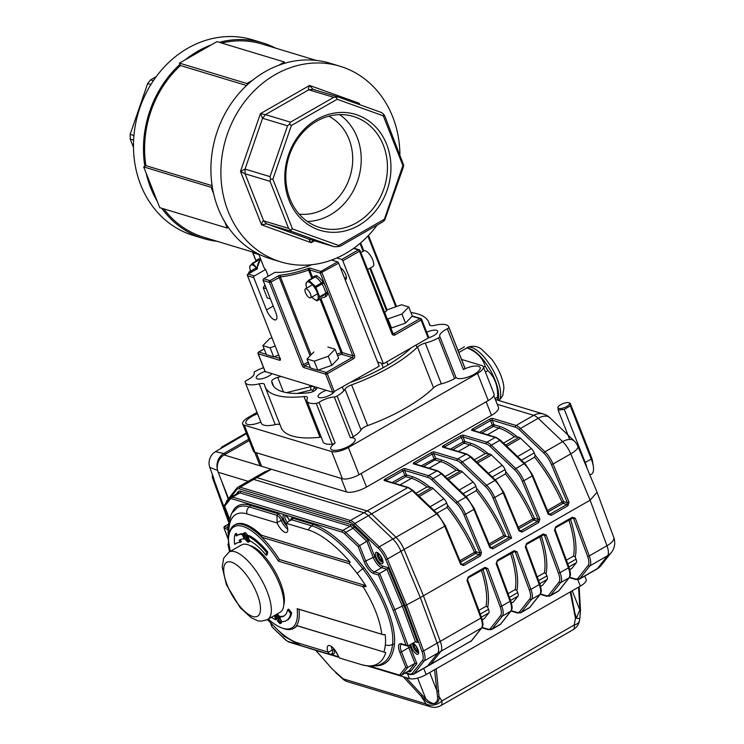 <?xml version="1.0" encoding="UTF-8"?>
<svg xmlns="http://www.w3.org/2000/svg" width="744" height="744" viewBox="0 0 744 744"><rect width="100%" height="100%" fill="white"/><g stroke="black" fill="none" stroke-linecap="round" stroke-linejoin="round"><path stroke-width="1.12" d="M221.619 43.031A100.914 87.15 -73.2 0 1 262.186 44.073L316.219 60.404M377.189 225.06A102.207 88.266 -73.2 0 1 280.832 261.907L270.844 258.893A102.207 88.266 -73.2 0 1 228.315 227.394A102.207 88.266 -73.2 0 1 224.753 221.842A102.207 88.266 -73.2 0 1 213.575 193.477A102.207 88.266 -73.2 0 1 212.263 186.642A102.207 88.266 -73.2 0 1 247.371 84.742A102.207 88.266 -73.2 0 1 252.588 80.25A102.207 88.266 -73.2 0 1 265.199 71.638A102.207 88.266 -73.2 0 1 278.693 65.277A102.207 88.266 -73.2 0 1 284.878 63.231A102.207 88.266 -73.2 0 1 330.001 63.212L339.989 66.235A102.207 88.266 -73.2 0 1 399.919 154.333M219.294 42.324A102.207 88.266 -73.2 0 1 262.567 42.827A102.207 88.266 -73.2 0 1 275.587 48.118M280.832 261.907A102.207 88.266 -73.2 0 1 220.94 175.696A102.207 88.266 -73.2 0 1 275.187 74.651A102.207 88.266 -73.2 0 1 339.989 66.235M246.543 85.514L180.392 65.519L179.453 63.138L185.154 59.864A102.207 88.266 -73.2 0 1 197.765 51.243A102.207 88.266 -73.2 0 1 211.259 44.891L216.96 41.627L284.394 62.012L284.878 63.231M212.105 185.665L145.898 165.642A100.914 87.15 -73.2 0 1 180.392 65.519M228.315 227.394L227.19 228.036L159.755 207.65L157.319 201.457A102.207 88.266 -73.2 0 1 146.14 173.092L143.704 166.907L144.829 166.256A102.207 88.266 -73.2 0 1 179.936 64.356M144.829 166.256L145.898 165.642M257.815 253.602L203.782 237.262A100.914 87.15 -73.2 0 1 163.736 208.85M217.183 241.316A102.207 88.266 -73.2 0 1 203.41 238.499A102.207 88.266 -73.2 0 1 161.764 208.255M203.41 238.499L193.421 235.485A102.207 88.266 -73.2 0 1 133.529 149.265A102.207 88.266 -73.2 0 1 187.776 48.23A102.207 88.266 -73.2 0 1 252.569 39.813L262.567 42.827M185.154 59.864L211.259 44.891M157.319 201.457L146.14 173.092M266.38 288.709L263.237 287.761L267.254 297.953L270.398 298.902M263.237 287.761L264.938 285.045M227.19 228.036L224.753 221.842M213.575 193.477L211.138 187.293L143.704 166.907M211.138 187.293L212.263 186.642M247.371 84.742L246.887 83.523L179.453 63.138M246.887 83.523L252.588 80.25M278.693 65.277L284.394 62.012M133.622 140.095L130.209 139.063L133.483 147.377M150.911 84.5L147.675 83.523L130.163 134.348L133.948 135.501M156.212 76.66L150.604 79.887L153.357 80.715M313.057 240.321L311.224 242.702C309.337 240.247 308.704 239.084 309.346 239.205L334.326 246.757L291.602 231.412L266.622 223.86L261.553 224.855C262.195 222.075 262.883 220.736 263.627 220.838L288.607 228.389L270.072 181.341L245.092 173.798L240.498 171.408L245.046 169.083L270.026 176.635L287.537 125.81L262.558 118.259L260.4 113.665L265.487 114.613L290.458 122.165L333.758 97.325L308.788 89.782C308.118 89.457 308.388 88.015 309.588 85.448L312.973 89.336L337.943 96.887L381.672 112.595L383.606 114.232L383.309 115.859L337.125 99.268L291.378 125.504L272.881 179.202L292.457 228.901L338.641 245.483L384.378 219.248L402.885 165.559L383.309 115.859M309.206 239.187L266.622 223.86L263.627 220.838L245.092 173.798L245.046 169.083L262.558 118.259L265.487 114.613L308.788 89.782L312.973 89.336M384.378 219.248L384.713 220.15L382.807 221.833L340.492 246.106L338.055 246.627L338.641 245.483M402.885 165.559L403.657 165.149L403.248 167.363L384.713 220.15M357.659 103.965L359.259 103.286L359.082 104.476M383.606 114.232L384.667 115.608L403.657 165.149M130.209 139.063L130.163 134.348M299.172 214.095A51.755 44.696 106.8 0 0 325.221 208.432A51.755 44.696 106.8 0 0 352.665 161.215A51.755 44.696 106.8 0 0 328.764 116.204M339.673 114.613A58.023 50.108 -73.2 0 1 360.952 165.41A58.023 50.108 -73.2 0 1 330.401 214.83A58.023 50.108 -73.2 0 1 307.374 221.461M356.627 222.763A58.023 50.108 106.8 0 0 387.419 165.4A58.023 50.108 106.8 0 0 353.428 116.464A58.023 50.108 106.8 0 0 288.672 157.505A58.023 50.108 106.8 0 0 319.846 227.543A58.023 50.108 106.8 0 0 356.627 222.763M358.766 225.404A60.608 52.34 106.8 0 0 369.703 121.625A60.608 52.34 106.8 0 0 285.175 170.106A60.608 52.34 106.8 0 0 358.766 225.404M147.675 83.523L150.604 79.887M337.943 96.887L336.297 97.241L337.125 99.268M290.458 122.165L289.444 124.118L291.378 125.504M336.297 97.241L333.758 97.325M270.026 176.635L270.491 179.127L272.881 179.202M289.444 124.118L287.537 125.81M292.457 228.901L290.541 230.036L291.602 231.412M334.326 246.757L338.055 246.627M270.491 179.127L270.072 181.341M288.607 228.389L290.541 230.036M268.277 276.173L265.645 269.477L254.374 275.94L248.133 274.052A1.293 0.484 -119.8 0 0 247.938 274.062A1.293 0.484 -119.8 0 0 247.817 274.313M265.645 269.477A45.282 15.41 158.5 0 1 263.804 267.059L258.68 254.039M311.829 264.715A45.282 15.41 158.5 0 1 275.01 272.313L263.739 278.777A1.293 1.116 106.8 0 0 263.144 280.497L275.857 312.759A9.7 3.608 60.2 0 1 275.996 319.762A9.7 3.608 60.2 0 1 266.492 309.932L253.778 277.67A1.293 1.116 -73.2 0 1 254.374 275.94M331.592 260.047L337.571 261.851L320.906 271.411L310.248 268.193A2.585 0.883 158.5 0 0 308.053 268.491A51.755 17.614 158.5 0 1 280.627 275.141A2.585 0.883 158.5 0 0 278.117 275.996L269.988 280.655L263.739 278.777M337.571 261.851A1.293 0.484 -119.8 0 1 338.641 263.171L379.217 366.178L332.754 392.283L265.19 371.572M320.952 298.604L342.203 352.554L341.105 352.703L341.608 354.284A54.34 18.498 158.5 0 1 337.59 355.66M428.6 337.302L428.181 338.092L421.048 319.976L394.999 334.921A2.585 2.232 -73.2 0 1 392.023 333.851L359.473 251.221L359.891 250.44A1.293 1.116 106.8 0 0 358.403 249.9L341.738 259.461L336.781 257.963M428.181 338.092L383.383 363.788L342.807 260.781A1.293 0.484 60.2 0 0 341.738 259.461M340.464 267.803A6.854 2.548 60.2 0 1 345.672 274.61A6.854 2.548 60.2 0 1 345.774 279.558A6.854 2.548 60.2 0 1 345.151 279.688M383.383 363.788L377.58 362.03M248.747 273.597A5.171 1.925 60.2 0 1 249.212 271.858A5.171 1.925 60.2 0 1 250.003 271.811A5.171 1.925 60.2 0 1 250.951 272.332M360.849 252.569L363.9 250.812A9.058 3.367 60.2 0 1 371.33 256.996A9.058 3.367 60.2 0 1 372.911 266.529L367.555 269.598M309.764 297.86A5.171 1.925 60.2 0 1 305.858 293.434A5.171 1.925 60.2 0 1 305.412 288.839A5.171 1.925 60.2 0 1 309.653 292.373A5.171 1.925 60.2 0 1 310.555 297.823A5.171 1.925 60.2 0 1 309.764 297.86M255.927 261.256A11.644 4.334 60.2 0 1 256.829 260.028L258.493 259.07A11.644 4.334 60.2 0 1 260.279 258.986A11.644 4.334 60.2 0 1 260.437 259.033M256.829 260.028A11.644 4.334 60.2 0 1 258.614 259.944A11.644 4.334 60.2 0 1 259.498 260.307M312.127 278.247A11.644 4.334 60.2 0 1 313.019 277.019L314.693 276.061A11.644 4.334 60.2 0 1 316.47 275.978A11.644 4.334 60.2 0 1 325.258 285.928A11.644 4.334 60.2 0 1 326.281 296.261L324.607 297.219A11.644 4.334 60.2 0 1 323.091 297.377L317.056 300.836A11.644 4.334 60.2 0 1 316.516 300.678L313.745 298.865M313.019 277.019A11.644 4.334 60.2 0 1 314.805 276.926A11.644 4.334 60.2 0 1 323.594 286.886A11.644 4.334 60.2 0 1 324.607 297.219M327.797 292.857L319.669 297.516L317.056 300.836M327.732 292.094L319.613 296.763A11.644 4.334 60.2 0 1 319.669 297.516M324.058 282.767L315.93 287.426A11.644 4.334 60.2 0 0 315.335 286.505L309.039 280.488L317.158 275.829M323.454 281.846L315.335 286.505M316.628 275.661L308.5 280.33A11.644 4.334 60.2 0 1 309.039 280.488M306.705 288.095A10.295 3.832 60.2 0 1 306.156 285.836L305.942 284.403A11.644 4.334 60.2 0 1 305.877 283.641L308.5 280.33M306.156 285.836A10.295 3.832 60.2 0 1 312.871 285.287A10.295 3.832 60.2 0 1 317.707 299.497A10.295 3.832 60.2 0 1 313.531 298.697A10.295 3.832 60.2 0 1 311.857 297.079M319.613 296.763L315.93 287.426M260.288 259.228L252.839 263.497A11.644 4.334 60.2 0 0 252.309 263.339L249.686 266.659A11.644 4.334 60.2 0 0 249.752 267.412L249.956 268.844A10.295 3.832 60.2 0 1 256.513 268.1M260.428 258.68L252.309 263.339M250.505 271.114A10.295 3.832 60.2 0 1 249.956 268.844M257.145 268.277L252.839 263.497M540.6 586.374L542.469 585.305A5.171 1.925 -119.8 0 0 542.683 585.11L547.184 579.418A5.171 1.925 -119.8 0 0 546.886 575.875L546.068 573.791L544.394 572.796A80.213 29.834 -119.8 0 0 539.763 536.815M537.233 576.907L544.394 572.796M482.261 619.836L484.13 618.766A5.171 1.925 -119.8 0 0 484.344 618.58L488.845 612.889A5.171 1.925 -119.8 0 0 488.548 609.336L487.729 607.262L486.055 606.258A80.213 29.834 -119.8 0 0 481.424 570.276M478.894 610.368L486.055 606.258M569.774 569.644L571.634 568.574A5.171 1.925 -119.8 0 0 571.857 568.379L576.349 562.687A5.171 1.925 -119.8 0 0 576.051 559.144L575.233 557.061L573.568 556.066A80.213 29.834 -119.8 0 0 568.928 520.075M566.398 560.176L573.568 556.066M511.435 603.105L513.295 602.036A5.171 1.925 -119.8 0 0 513.518 601.84L518.01 596.149A5.171 1.925 -119.8 0 0 517.712 592.605L516.894 590.522L515.229 589.527A80.213 29.834 -119.8 0 0 510.589 553.545M508.059 593.638L515.229 589.527M466.06 496.508L476.272 490.649L476.69 488.455L475.872 486.371A5.171 1.925 -119.8 0 0 473.072 482.075L462.275 471.761A5.171 1.925 -119.8 0 0 460.787 470.775L456.1 470.273L445.163 476.541M524.399 463.047L534.611 457.179L535.029 454.993L534.211 452.91A5.171 1.925 -119.8 0 0 531.411 448.613L520.614 438.29A5.171 1.925 -119.8 0 0 519.126 437.314L514.439 436.802L503.493 443.08M495.225 479.778L505.446 473.919L505.855 471.724L505.036 469.641A5.171 1.925 -119.8 0 0 502.246 465.344L491.44 455.03A5.171 1.925 -119.8 0 0 489.952 454.045L485.265 453.533L474.328 459.811M436.886 513.239L447.107 507.38L447.516 505.185L446.698 503.102A5.171 1.925 -119.8 0 0 443.908 498.806L433.101 488.492A5.171 1.925 -119.8 0 0 431.622 487.506L426.926 487.004L415.989 493.272M248.18 481.331L218.178 472.254L228.548 498.592M218.178 472.254A12.936 11.169 -73.2 0 1 224.13 454.956L346.509 491.961A15.522 5.282 -21.5 0 0 366.504 487.05L491.514 415.338A15.522 5.282 -21.5 0 0 498.471 407.387L493.849 395.659M212.468 474.719L212.31 477.425L213.947 478.783L209.808 467.418A11.988 10.351 -73.2 0 1 215.435 451.673L223.842 453.487A12.936 11.169 -73.2 0 0 217.388 469.232A12.936 11.169 -73.2 0 1 223.842 453.487L225.72 454.054L249.231 440.56L224.13 454.956M366.504 487.05L361.156 473.472L486.167 401.76L491.514 415.338M254.699 452.222L259.656 464.805A15.522 5.282 -21.5 0 0 261.6 466.283L256.243 452.705L341.161 478.373L346.509 491.961M467.381 579.557A1.293 0.493 159.7 0 1 467.558 579.706L467.558 579.706A1.293 0.493 159.7 0 1 466.99 580.394L480.903 618.05L440.281 641.356L423.438 595.786L404.076 549.463A15.522 5.775 -119.8 0 0 395.975 537.242L371.535 513.899A15.522 5.775 -119.8 0 0 367.071 510.951L256.82 477.62A15.522 5.775 -119.8 0 0 254.448 477.732A15.522 5.775 -119.8 0 0 253.797 478.308M496.555 562.827A1.293 0.493 159.7 0 1 496.722 562.976L496.722 562.976A1.293 0.493 159.7 0 1 496.155 563.664L510.077 601.319L501.744 606.1A15.522 5.775 60.2 0 1 502.367 616.06L492.203 628.94A1.293 1.19 -141.7 0 1 490.463 628.466L500.628 615.586A14.229 5.292 -119.8 0 0 500.052 606.453L486.139 568.797A1.293 0.493 -20.3 0 0 487.822 568.444L484.911 567.393L468.246 576.953L466.99 580.394M525.72 546.096A1.293 0.493 159.7 0 1 525.896 546.245L525.896 546.245A1.293 0.493 159.7 0 1 525.329 546.933L539.242 584.589L530.909 589.369A1.293 0.493 159.7 0 1 529.226 589.722L515.304 552.067L513.899 551.639M526.38 544.385A1.293 0.484 -119.8 0 0 526.575 544.376A1.293 0.484 -119.8 0 0 526.585 543.492L543.25 533.932L546.161 534.983L560.083 572.638A15.522 5.775 60.2 0 1 560.706 582.599L569.048 577.818A1.293 1.19 38.3 0 0 569.365 577.549L559.19 590.42A1.293 1.19 -141.7 0 1 558.874 590.699L569.048 577.818A15.522 5.775 -119.8 0 0 568.416 567.858L554.494 530.202A1.293 0.493 -20.3 0 0 555.061 529.505L555.061 529.505A1.293 0.493 -20.3 0 0 554.894 529.356M509.575 537.373L511.658 538.042L492.909 548.793L489.868 547.705L490.315 546.98L491.858 547.528L509.575 537.373L503.679 535.615A80.213 29.834 -119.8 0 0 476.272 490.649M470.71 641.468A15.522 5.775 -119.8 0 0 471.371 640.891A1.293 1.19 38.3 0 0 471.687 640.621L430.088 664.773A15.522 5.775 -119.8 0 0 430.739 664.197L440.904 651.316A15.522 5.775 -119.8 0 0 440.281 641.356L423.438 595.786L404.076 549.463A15.522 5.775 -119.8 0 0 395.975 537.242L371.535 513.899A15.522 5.775 -119.8 0 0 367.071 510.951L256.82 477.62A15.522 5.775 -119.8 0 0 254.448 477.732L264.864 471.761L271.402 469.25L253.695 479.406A15.522 5.775 -119.8 0 0 251.323 479.527A15.522 5.775 -119.8 0 0 250.663 480.094M515.304 552.067A1.293 0.493 159.7 0 0 516.996 551.713L514.076 550.662A1.293 0.484 60.2 0 1 514.076 551.546A1.293 0.484 60.2 0 1 513.881 551.555M569.597 577.205L575.196 578.897A14.229 5.292 -119.8 0 0 577.967 578.265L588.141 565.384A14.229 5.292 -119.8 0 0 587.565 556.261L573.643 518.605A1.293 0.493 159.7 0 0 575.335 518.252L572.415 517.201A1.293 0.484 60.2 0 1 572.415 518.075A1.293 0.484 60.2 0 1 572.22 518.084L573.643 518.605L572.22 518.084M577.967 578.265A1.293 1.19 38.3 0 0 579.706 578.748A15.522 5.775 60.2 0 1 579.055 579.316L596.762 569.16A15.522 5.775 -119.8 0 0 597.423 568.583L607.588 555.703A15.522 5.775 -119.8 0 0 606.955 545.743L590.113 500.182L570.76 453.849A15.522 4.613 157.3 0 0 577.865 446.27L597.079 492.258L590.113 500.182L420.314 597.581L400.951 551.258A15.522 5.775 -119.8 0 0 392.851 539.037L368.41 515.694A15.522 5.775 -119.8 0 0 363.946 512.737L253.695 479.406L363.946 512.737A15.522 5.775 60.2 0 1 368.41 515.694L392.851 539.037A15.522 5.775 60.2 0 1 400.951 551.258L420.314 597.581L437.156 643.151L420.314 597.581L405.099 605.756L385.764 559.488L387.41 559.023L406.763 605.356L423.606 650.916A1.293 0.493 159.7 0 1 421.922 651.27L405.099 605.756M532.658 475.23L548.802 513.611L550.197 514.067L548.654 513.509L548.207 514.244L551.248 515.332L567.914 505.771L569.048 502.293L567.402 502.758L551.406 464.47A14.229 5.292 -119.8 0 0 543.976 453.273L519.535 429.93A14.229 5.292 -119.8 0 0 515.443 427.223L492.165 420.183L493.951 424.712L499.568 426.414A81.505 30.318 60.2 0 1 517.154 436.719M519.042 530.974L503.046 492.695L503.632 492.063L519.479 530.249L521.033 530.798L519.628 530.342L519.042 530.974L522.074 532.062A1.293 0.484 -119.8 0 0 521.033 530.798L537.698 521.237L538.228 519.489L539.874 519.024L523.878 480.736L532.211 475.955A15.522 5.775 -119.8 0 0 524.111 463.745L499.67 440.402A1.293 0.744 -46.3 0 1 500.638 440.346L496.025 437.342L472.747 430.302A1.293 1.116 -73.2 0 0 471.929 430.404L495.206 437.444A1.293 1.116 -73.2 0 1 496.025 437.342M460.703 564.436L444.707 526.157L445.303 525.524L461.141 563.71L462.694 564.259L461.289 563.812L460.703 564.436L463.735 565.524A1.293 0.484 -119.8 0 0 462.694 564.259L479.359 554.699L479.899 552.95L481.535 552.485L465.539 514.206L473.872 509.426A15.522 5.775 -119.8 0 0 465.772 497.206L441.332 473.863A15.522 5.775 -119.8 0 0 436.868 470.915L413.59 463.875A1.293 1.116 106.8 0 1 414.408 463.763L437.686 470.803A1.293 1.116 106.8 0 0 436.868 470.915L428.535 475.695A15.522 5.775 60.2 0 1 432.999 478.643L457.439 501.986A15.522 5.775 60.2 0 1 465.539 514.206L463.893 514.671A14.229 5.292 -119.8 0 0 456.472 503.465L432.032 480.131A14.229 5.292 -119.8 0 0 427.94 477.425L404.662 470.385L406.438 474.914L412.064 476.606A81.505 30.318 60.2 0 1 429.651 486.911M548.812 513.648L550.197 514.067L566.863 504.506L567.402 502.758L563.626 501.614L562.018 502.154A80.213 29.834 -119.8 0 0 534.611 457.179M474.319 508.691L490.463 547.072L491.858 547.528A1.293 0.484 60.2 0 1 492.909 548.793M546.161 534.983A1.293 0.493 159.7 0 1 544.478 535.336L543.046 534.815A1.293 0.484 -119.8 0 0 543.25 534.806A1.293 0.484 -119.8 0 0 543.25 533.932M540.432 593.935L546.022 595.628A14.229 5.292 -119.8 0 0 548.802 594.995L558.967 582.124A14.229 5.292 -119.8 0 0 558.391 572.992L544.478 535.336L543.046 534.815M484.707 568.286L486.139 568.797L484.707 568.286A1.293 0.484 -119.8 0 0 484.911 568.276A1.293 0.484 -119.8 0 0 484.911 567.393M405.248 673.05L410.223 674.557A1.293 1.116 -73.2 0 1 409.553 673.915A14.229 5.292 -119.8 0 0 412.334 673.283A1.293 1.19 -141.7 0 0 414.073 673.757L471.371 640.891L481.535 628.01L437.779 653.111L427.614 665.992L437.779 653.111L424.238 660.877L414.073 673.757A15.522 5.775 60.2 0 1 413.413 674.334L426.963 666.559A15.522 5.775 -119.8 0 0 427.614 665.992A15.522 5.775 60.2 0 1 426.963 666.559L430.088 664.773A15.522 5.775 -119.8 0 0 430.739 664.197L440.904 651.316A15.522 5.775 -119.8 0 0 440.281 641.356L437.156 643.151A15.522 5.775 60.2 0 1 437.779 653.111A15.522 5.775 -119.8 0 0 437.156 643.151L423.606 650.916A15.522 5.775 60.2 0 1 424.238 660.877A1.293 1.19 -141.7 0 1 422.499 660.402A14.229 5.292 -119.8 0 0 421.922 651.27M406.019 677.607L422.304 695.287A1.293 0.539 137.4 0 1 420.964 695.984L403.276 676.78L409.488 678.658A12.936 4.408 -21.5 0 0 426.145 674.566L580.329 586.133A12.936 4.408 -21.5 0 0 586.123 579.502L584.756 576.042M436.217 668.791L438.997 696.449C440.522 705.052 429.176 706.037 424.489 699.369L420.964 695.984L426.07 703.898A12.936 9.784 147.1 0 0 441.88 700.913A12.936 4.808 60.2 0 1 440.774 705.638L573.14 629.712A12.936 4.808 -119.8 0 0 574.247 624.979A12.936 6.77 10.1 0 0 579.446 620.756L579.827 618.59L575.465 618.171L570.248 591.908M424.489 699.369L425.642 698.43C427.781 701.062 430.506 702.792 433.836 703.61C436.933 702.345 438.142 699.946 437.463 696.421L434.58 669.73M575.893 617.018A1.293 0.93 161.2 0 1 575.465 618.171L574.247 624.979L441.88 700.913L438.997 696.449A1.293 0.79 -179.3 0 1 437.463 696.421M438.728 690.99A1.293 0.856 173.6 0 1 436.979 690.953L429.716 672.52M335.563 672.464L342.807 678.984A12.936 12.936 0 0 0 347.708 681.746L430.599 706.8A12.936 11.169 -73.2 0 1 426.07 703.898L343.189 678.844A12.936 0.809 131.9 0 1 342.807 678.984M308.76 648.108A12.936 4.408 -21.5 0 0 309.578 648.452L315.791 650.33L332.354 669.154A1.293 0.614 138.5 0 1 332.28 668.996M347.708 681.746A12.936 11.169 106.8 0 1 343.189 678.844L332.494 669.247A1.293 0.614 138.5 0 1 332.354 669.154L315.707 650.312M575.958 617.176L576.34 618.208L579.818 609.987L580.422 609.922L579.92 610.117L578.581 587.128M580.422 610.034L579.827 618.58L580.487 609.978L579.139 586.811M576.312 618.143L574.721 612.396A1.293 0.883 169.5 0 1 574.201 613.279M574.535 612.052A1.293 0.883 169.5 0 1 574.721 612.396L570.871 591.554M417.626 678.072L425.642 698.43M572.248 590.764L579.818 609.987M315.791 650.33L339.059 657.371M367.322 665.908L403.276 676.78M221.628 447.135L223.646 446.707A1.293 1.135 101.8 0 0 223.144 447.246M228.473 521.767L212.217 477.136M215.435 451.673L246.487 433.603M228.194 499.047L221.507 480.717L228.194 499.047M223.842 453.487L248.701 439.22L223.842 453.487M497.996 400.272L498.387 398.189A31.053 11.551 -119.8 0 0 498.61 394.469A31.053 11.551 -119.8 0 0 488.603 367.35A31.053 11.551 -119.8 0 0 470.069 348.834L467.018 347.848C476.755 351.838 482.8 357.976 485.162 366.243L487.887 370.624C494.816 377.31 498.061 386.145 497.606 397.129L497.596 399.509M280.163 612.247A38.818 14.434 -119.8 0 0 273.373 571.392A38.818 14.434 -119.8 0 0 241.54 544.906L229.031 552.076A38.818 14.434 60.2 0 1 260.865 578.562A38.818 14.434 60.2 0 1 267.663 619.417L280.163 612.247M350.117 562.027L349.141 563.645L261.814 537.242L261.367 535.196L350.117 562.027A105.406 39.2 -119.8 0 0 308.435 530.007L286.459 523.367L289.23 520.949L291.908 519.842A5.171 1.925 -119.8 0 0 291.118 519.879L291.202 519.842M297.033 625.751L385.783 652.581L296.596 625.527A59.511 22.134 60.2 0 1 293.582 628.41L294.624 627.806A59.511 22.134 -119.8 0 0 297.033 625.751L296.596 625.527A59.511 22.134 -119.8 0 0 299.004 609.308A370.577 8.268 -161 0 0 297.144 608.666L381.728 634.232A56.925 21.176 -119.8 0 0 362.998 586.691L363.593 584.961L366.188 586.495L362.998 586.691L278.423 561.125A58.218 21.65 -119.8 0 0 228.864 535.429A58.218 21.65 -119.8 0 0 228.427 539.586L228.575 544.989L227.952 544.18L229.608 551.75M278.423 561.125A370.577 186.651 -70.2 0 0 279.391 559.507A59.511 22.134 -119.8 0 0 261.814 537.242A59.511 22.134 60.2 0 0 234.36 525.162A59.511 22.134 60.2 0 0 229.152 533.894L228.864 535.429M279.391 559.507L363.593 584.961M299.004 609.308L382.063 634.353M382.518 634.52L385.132 634.595L383.216 634.771M287.723 529.189A10.351 3.85 60.2 0 1 281.102 520.233A5.171 1.925 -119.8 0 0 276.973 515.332L277.103 523.004L247.092 513.937A73.749 27.426 -119.8 0 0 228.873 535.382M267.329 619.594L284.32 636.408L300.595 645.532A5.171 4.473 -73.2 0 1 297.926 642.965L327.927 652.042L329.778 654.357L338.659 656.701M366.188 586.495A61.222 22.766 -119.8 0 0 357.222 573.522A103.909 38.651 -119.8 0 0 349.141 563.645M383.913 651.93A103.909 38.651 -119.8 0 0 385.346 644.927A61.222 22.766 -119.8 0 0 385.132 634.595M327.927 652.042A10.351 3.85 60.2 0 1 328.188 645.69A10.351 3.85 60.2 0 1 338.018 655.418A5.171 1.925 -119.8 0 0 339.497 658.003L361.463 664.643A105.406 39.2 -119.8 0 0 361.919 664.773A105.406 39.2 -119.8 0 0 385.783 652.581M388.117 567.719L386.927 569.272L381.672 567.681A10.351 3.85 60.2 0 1 373.116 557.116L366.932 541.437L353.075 528.203A10.351 3.85 -119.8 0 0 350.108 526.231L239.856 492.9A10.351 3.85 -119.8 0 0 238.266 492.974L230.975 497.159A10.351 3.85 60.2 0 1 232.565 497.085L342.807 530.416A10.351 3.85 60.2 0 1 345.783 532.388L359.64 545.622L368.345 540.376L374.781 556.707A9.058 3.367 -119.8 0 0 382.267 565.952L388.117 567.719L403.853 605.384L417.542 642.425L415.366 641.765M369.833 666.131L398.393 674.761A9.058 3.367 -119.8 0 0 400.16 674.362L405.74 667.294L399.826 652.265A11.644 4.334 60.2 0 1 401.435 643.774L406.084 645.178L393.223 610.387L403.853 605.384M406.084 645.178L408.168 645.894L415.459 641.709L417.542 642.425M405.74 667.294L407.666 667.535L414.957 663.35L416.882 663.601L410.93 671.135A11.644 4.334 60.2 0 1 408.661 671.646L408.028 671.46M224.614 506.283L224.474 505.102L230.222 497.81A1.293 1.19 -141.7 0 0 230.203 499.215L224.614 506.283L229.347 518.298M393.223 610.387L378.445 575L373.786 573.596A11.644 4.334 60.2 0 1 364.151 561.711L358.236 546.682L359.64 545.622L365.825 561.302A10.351 3.85 -119.8 0 0 374.381 571.866L379.635 573.457L386.927 569.272L402.178 605.793L415.459 641.709M378.445 575L379.635 573.457L394.887 609.978L408.168 645.894A10.351 3.85 60.2 0 0 408.782 647.671L410.446 647.261L416.882 663.601M285.538 639.71A1.293 0.744 -46.3 0 0 285.687 640.045L272.062 627.034L285.538 639.71A9.058 3.367 -119.8 0 0 288.142 641.43A1.293 1.116 106.8 0 0 288.812 642.072L338.976 657.24M227.766 529.449L223.944 527.822L224.279 526.482L228.083 524.306M382.723 561.246A5.171 1.925 60.2 0 1 379.561 557.795A5.171 1.925 60.2 0 1 378.175 553.322M418.398 651.8A5.171 1.925 60.2 0 1 415.236 648.34A5.171 1.925 60.2 0 1 413.841 643.867M276.173 614.535L278.972 617.557L279.623 617.176M275.327 615.018L275.54 616.516L280.265 621.705L279.642 623.091L280.218 623.026M280.414 622.635L279.642 623.091L277.345 620.831L279.818 623.556L280.442 623.528L280.525 621.789L275.801 616.599L276.842 616.004L276.647 615.093M275.801 616.599L276.461 615.028L275.95 615.028M276.461 615.028L278.972 617.557M280.897 619.994L276.842 616.004M280.525 621.789L281.464 621.249M281.39 622.97L281.688 621.547M277.345 620.831L278.386 620.226L277.605 620.905M280.683 622.486L278.647 620.31M276.275 614.563L277.214 613.93M277.317 613.958L280.014 616.953M244.748 533.774L246.673 538.935L248.701 541.121M246.776 535.922L243.688 533.225L243.586 534.908L245.399 539.521L247.845 542.181L248.468 542.153L248.552 540.414L246.776 535.922L247.817 535.327L245.353 532.602L244.664 532.676M248.245 541.66L245.632 539.539L243.865 535.048L244.488 533.662L243.958 533.69M244.488 533.662L246.524 535.857L248.291 540.339L247.659 541.716L248.44 541.269M248.115 536.071L247.817 535.327M248.552 540.414L249.249 540.014M243.865 535.048L244.906 534.452M245.632 539.539L246.673 538.935M249.417 541.604L249.807 540.749M234.648 544.357A60.376 22.459 -119.8 0 1 235.904 543.473A60.376 22.459 -119.8 0 1 240.34 542.302L239.177 540.386A43.989 16.359 -119.8 0 1 240.005 539.819A43.989 16.359 -119.8 0 1 244.255 539L242.181 534.415A49.16 18.284 -119.8 0 0 237.429 535.336A49.16 18.284 -119.8 0 0 236.508 535.968L235.271 533.922A39.739 14.778 -119.8 0 0 234.648 544.357L235.69 543.762A60.376 22.459 -119.8 0 1 236.434 543.194M239.177 540.386L240.219 539.791A43.989 16.359 -119.8 0 1 240.535 539.549M244.255 539L245.018 538.563M240.34 542.302L241.382 541.706L240.219 539.791M235.271 533.922L236.313 533.318L237.503 535.289M242.181 534.415L243.223 533.811A49.16 18.284 -119.8 0 0 238.471 534.731L237.429 535.336M266.687 552.634L266.185 555.303A43.989 16.359 -119.8 0 0 249.435 540.562L247.966 536.164L249.008 535.559A49.16 18.284 -119.8 0 1 267.728 552.039L266.687 552.634A49.16 18.284 -119.8 0 0 247.966 536.164M266.185 555.303L267.226 554.708L267.728 552.039M271.467 617.232A49.16 18.284 -119.8 0 0 275.819 619.799L276.861 619.194L276.508 618.152M274.397 615.548L275.819 619.799M287.621 609.727A43.989 16.359 -119.8 0 1 283.78 616.134A43.989 16.359 -119.8 0 1 279.521 616.953L281.595 621.547A49.16 18.284 -119.8 0 0 286.356 620.626A49.16 18.284 -119.8 0 0 290.644 613.465L291.685 612.87L288.663 609.131L287.621 609.727L290.644 613.465M279.521 616.953L280.562 616.358A43.989 16.359 -119.8 0 0 284.282 615.809M286.356 620.626L287.398 620.022A49.16 18.284 -119.8 0 0 291.685 612.87M286.459 523.367A5.171 1.925 -119.8 0 0 286.886 525.627A10.351 3.85 60.2 0 1 286.766 532.351A10.351 3.85 60.2 0 1 277.103 523.004M261.367 535.196A59.511 22.134 -119.8 0 0 235.402 524.557L234.36 525.162M293.582 628.41A59.511 22.134 60.2 0 1 283.408 628.494L281.948 627.964A58.218 21.65 -119.8 0 0 297.144 608.666M254.448 477.732L251.323 479.527A15.522 5.775 60.2 0 1 253.695 479.406L240.154 487.181L350.405 520.512A15.522 5.775 60.2 0 1 354.869 523.46L379.301 546.803A15.522 5.775 60.2 0 1 387.41 559.023L444.707 526.157A15.522 5.775 -119.8 0 0 436.598 513.937L379.301 546.803A1.293 0.744 -46.3 0 0 378.333 548.291L353.902 524.948A1.293 0.744 -46.3 0 1 354.869 523.46L412.167 490.594A15.522 5.775 -119.8 0 0 407.703 487.646A1.293 1.116 -73.2 0 1 408.521 487.534L385.243 480.494A1.293 1.116 -73.2 0 0 384.416 480.605L407.703 487.646L350.405 520.512A1.293 1.116 -73.2 0 0 349.81 522.241L239.559 488.91A1.293 1.116 -73.2 0 1 240.154 487.181A15.522 5.775 60.2 0 0 237.782 487.292L236.806 488.138A1.293 1.19 -141.7 0 0 236.778 489.533L230.417 497.596M268.249 619.082A58.218 21.65 -119.8 0 0 281.948 627.964M263.543 367.666A20.702 7.049 -21.5 0 0 255.369 371.33A2.585 0.883 -21.5 0 0 254.104 372.716A2.585 0.883 -21.5 0 0 254.113 372.735A13.067 4.445 -21.5 0 1 254.15 372.828A13.067 4.445 -21.5 0 1 248.301 379.524A13.067 4.445 -21.5 0 1 246.599 380.435A2.585 0.883 -21.5 0 0 245.083 381.877A20.702 7.049 -21.5 0 0 245.232 382.425A20.702 7.049 -21.5 0 0 259.21 383.867A7.766 2.641 158.5 0 1 264.446 384.406A7.766 2.641 158.5 0 1 264.501 384.602A87.978 29.946 -21.5 0 0 265.106 386.843A87.978 29.946 -21.5 0 0 303.989 396.543A7.766 2.641 158.5 0 1 307.421 397.398A7.766 2.641 158.5 0 1 307.319 398.412A20.702 7.049 -21.5 0 0 307.039 401.109A20.702 7.049 -21.5 0 0 316.237 403.388A2.585 0.883 -21.5 0 0 319.055 402.337A13.067 4.445 158.5 0 1 334.316 396.98A2.585 0.883 -21.5 0 0 337.134 396.041A20.702 7.049 -21.5 0 0 345.002 389.168A7.766 2.641 158.5 0 1 351.605 384.862A87.978 29.946 -21.5 0 0 417.486 347.067A7.766 2.641 158.5 0 1 425.27 343.114A20.702 7.049 -21.5 0 0 438.542 337.869A2.585 0.883 -21.5 0 0 439.816 336.483A2.585 0.883 -21.5 0 0 439.806 336.465A13.067 4.445 -21.5 0 1 439.76 336.372A13.067 4.445 -21.5 0 1 447.321 328.764A2.585 0.883 -21.5 0 0 448.837 327.323A20.702 7.049 -21.5 0 0 448.688 326.774A20.702 7.049 -21.5 0 0 434.71 325.333A7.766 2.641 158.5 0 1 429.465 324.793A7.766 2.641 158.5 0 1 429.418 324.598A87.978 29.946 -21.5 0 0 428.814 322.357A87.978 29.946 -21.5 0 0 410.939 312.536M337.134 396.041L353.186 436.793A2.585 0.883 158.5 0 1 350.368 437.723A13.067 4.445 158.5 0 1 355.121 439.248A13.067 4.445 158.5 0 1 344.593 448.176A13.067 4.445 158.5 0 1 330.801 448.827A13.067 4.445 158.5 0 1 335.107 443.089A2.585 0.883 158.5 0 1 332.289 444.131L316.237 403.388M448.837 327.323L464.879 368.075A2.585 0.883 158.5 0 1 463.373 369.508A13.067 4.445 158.5 0 1 480.131 367.536A13.067 4.445 158.5 0 1 474.281 374.232A13.067 4.445 158.5 0 1 455.858 377.227A2.585 0.883 158.5 0 1 455.867 377.236A2.585 0.883 158.5 0 1 454.593 378.622L438.542 337.869M317.167 387.568L316.367 389.066A5.171 1.758 158.5 0 1 309.216 392.683A80.213 27.305 -21.5 0 1 272.323 383.997A80.213 27.305 -21.5 0 1 271.7 381.337A5.171 1.758 158.5 0 1 277.735 377.385L283.473 391.958M280.916 376.613L277.735 377.385M351.484 382.081A80.213 27.305 -21.5 0 0 411.116 347.876M353.186 436.793A20.702 7.049 -21.5 0 0 361.054 429.911A7.766 2.641 158.5 0 1 367.657 425.605A87.978 29.946 -21.5 0 0 433.538 387.81A7.766 2.641 158.5 0 1 441.322 383.867A20.702 7.049 -21.5 0 0 454.593 378.622M265.106 386.843L281.148 427.595A87.978 29.946 -21.5 0 0 320.041 437.295A7.766 2.641 158.5 0 1 321.269 437.23M245.232 382.425L261.284 423.169A20.702 7.049 -21.5 0 0 275.252 424.61A7.766 2.641 158.5 0 1 279.977 424.601M257.033 412.381L248.468 417.3A12.936 4.408 -21.5 0 0 242.674 423.922L253.379 451.087A12.936 4.408 -21.5 0 0 254.997 452.324L342.407 478.755A12.936 4.408 -21.5 0 0 359.073 474.663L488.25 400.56A12.936 4.408 -21.5 0 0 494.044 393.939L483.34 366.773A12.936 4.408 -21.5 0 0 481.721 365.537L461.55 359.436M242.674 423.922A12.936 4.408 -21.5 0 0 244.292 425.159L331.712 451.589A12.936 4.408 -21.5 0 0 348.369 447.497L477.546 373.395A12.936 4.408 -21.5 0 0 483.34 366.773M307.039 401.109L323.091 441.852A20.702 7.049 -21.5 0 0 332.289 444.131M464.879 368.075A20.702 7.049 -21.5 0 0 464.74 367.527L448.688 326.774M265.041 371.461A8.798 2.995 -21.5 0 0 260.242 373.553A8.798 2.995 -21.5 0 0 256.299 378.064A8.798 2.995 -21.5 0 0 263.023 378.473A8.798 2.995 -21.5 0 0 271.774 373.841M326.3 390.33A8.798 2.995 -21.5 0 0 322.05 392.237A8.798 2.995 -21.5 0 0 318.116 396.747A8.798 2.995 -21.5 0 0 325.268 397.036A8.798 2.995 -21.5 0 0 333.963 392.088M428.535 337.841A8.798 2.995 -21.5 0 0 437.612 331.136A8.798 2.995 -21.5 0 0 426.731 332.27M260.828 422.025A13.067 4.445 158.5 0 1 245.892 423.159A13.067 4.445 158.5 0 1 257.582 413.785M558.735 408.456A6.212 2.111 -21.5 0 0 566.64 406.55A6.212 2.111 -21.5 0 0 568.844 402.755A6.212 2.111 -21.5 0 0 562.966 403.62A6.212 2.111 -21.5 0 0 558.074 406.996A6.212 2.111 -21.5 0 0 558.735 408.456M589.89 475.044L591.582 474.077A20.702 7.7 -119.8 0 0 593.331 466.386L592.568 461.457A14.229 5.292 -119.8 0 0 591.154 456.472L570.183 403.239L568.844 402.755M593.331 466.386A20.702 7.7 -119.8 0 0 591.266 459.141L570.304 405.908L564.287 409.358L558.158 410.139L558.047 407.47M586.979 468.088A20.702 7.7 -119.8 0 0 585.258 462.591L564.287 409.358M569.699 439.434L558.158 410.139M570.183 403.239L570.304 405.908M384.555 312.75L387.522 309.671L401.537 304.78L408.744 306.965L401.937 314.024L387.912 318.906L386.852 318.59M408.744 306.965L412.306 316.014L405.499 323.082L391.483 327.964L390.423 327.639M391.483 327.964L387.912 318.906M405.499 323.082L401.937 314.024M327.853 347.039L335.06 349.215L338.622 358.273L331.815 365.341L317.8 370.224L310.592 368.038L307.021 358.989L313.838 351.921M317.8 370.224L314.228 361.166L307.021 358.989M331.815 365.341L328.243 356.283L314.228 361.166M335.06 349.215L328.243 356.283M278.674 355.13L273.653 356.878L266.445 354.693L262.883 345.644L269.691 338.576L271.858 337.822M273.653 356.878L270.091 347.82L262.883 345.644M275.113 346.072L270.091 347.82M359.836 104.755L359.259 103.286L309.588 85.448L260.4 113.665L240.498 171.408L261.553 224.855L311.224 242.702L314.572 240.786M260.679 259.126A51.755 17.614 158.5 0 0 257.433 268.128A2.585 0.883 158.5 0 1 256.262 269.393L248.133 274.052A1.293 1.116 -73.2 0 0 247.538 275.782L253.778 277.67M332.754 392.283L325.621 374.167L304.082 367.657A2.585 0.958 60.2 0 1 301.934 365.016L269.393 282.385L263.144 280.497M280.07 358.757A1.293 1.116 106.8 0 0 279.725 360.301A2.585 0.958 60.2 0 0 280.088 358.413L247.538 275.782L279.958 358.087M279.725 360.301L258.187 353.781A1.293 1.116 -73.2 0 1 258.782 352.052L264.185 348.955M265.32 371.898L258.103 353.4M334.419 391.874L327.286 373.758L353.326 358.822A2.585 2.232 -73.2 0 0 354.525 355.362L321.975 272.732A1.293 0.484 -119.8 0 0 320.906 271.411A1.293 1.116 106.8 0 0 320.311 273.141L309.653 269.923L312.592 277.382M338.641 263.171L320.311 273.141L352.851 355.772L342.203 352.554A1.293 1.116 106.8 0 1 341.608 354.284L352.256 357.501A1.293 0.484 60.2 0 1 353.326 358.822M256.076 260.884L252.876 252.755L258.884 254.578M279.986 358.469L274.155 356.702M266.306 354.33L258.782 352.052A1.293 0.484 -119.8 0 0 258.587 352.061A1.293 0.484 -119.8 0 0 258.466 352.312M311.838 278.405L308.555 270.072A53.047 18.051 158.5 0 1 280.442 276.889A1.293 0.763 -96.1 0 1 280.627 275.141M311.113 354.749L280.442 276.889L271.058 281.976A1.293 0.484 -119.8 0 0 269.988 280.655A1.293 1.116 106.8 0 0 269.393 282.385L271.058 281.976L303.608 364.607L301.934 365.016M320.013 299.144L341.105 352.703A53.047 18.051 158.5 0 1 336.986 354.107M308.202 361.975L303.608 364.607A1.293 0.484 60.2 0 0 304.677 365.927L310.443 367.676M278.117 275.996A1.293 0.484 60.2 0 1 279.186 277.317L310.099 355.799M308.825 363.546L304.677 365.927A1.293 1.116 -73.2 0 0 304.082 367.657M318.293 370.047L326.216 372.437L352.256 357.501A1.293 1.116 -73.2 0 0 352.851 355.772L354.525 355.362M273.215 306.072L266.492 309.932M252.783 252.374L252.876 252.755A1.293 1.116 -73.2 0 1 252.793 252.086M257.433 268.128A1.293 1.209 171.1 0 0 256.606 269.458L256.689 268.937L256.066 269.402A1.293 0.484 60.2 0 1 256.262 269.393M280.088 358.413L280.116 359.073L280.525 358.562M255.955 269.57A1.293 0.484 60.2 0 1 256.066 269.402L247.938 274.062A1.293 1.293 0 0 0 247.371 275.661L247.445 275.401M308.053 268.491L308.555 270.072L309.653 269.923A1.293 1.116 -73.2 0 1 310.248 268.193M327.286 373.758A1.293 0.484 -119.8 0 0 326.216 372.437A1.293 1.116 106.8 0 0 325.621 374.167L327.286 373.758M342.807 260.781L359.473 251.221A1.293 0.484 60.2 0 0 358.403 249.9L353.539 248.431M386.517 310.704L369.815 268.305M363.1 251.277L360.012 243.418M395.771 306.788L367.908 236.043M360.635 242.888L363.788 250.877M370.493 267.914L387.113 310.09M412.064 316.265L419.969 318.655L393.929 333.6L392.609 333.2M394.999 334.921A1.293 0.484 -119.8 0 0 393.929 333.6A1.293 1.116 -73.2 0 1 392.59 333.34M392.441 333.061L392.023 333.851M421.048 319.976L421.457 319.195A1.293 1.116 106.8 0 0 419.969 318.655A1.293 0.484 60.2 0 1 421.048 319.976M542.683 585.11L540.59 586.319M547.184 579.418L539.735 583.687M546.886 575.875L538.6 580.627M484.344 618.58L482.251 619.78M488.845 612.889L481.396 617.157M488.548 609.336L480.261 614.088M571.857 568.379L569.755 569.588M576.349 562.687L568.909 566.956M576.051 559.144L567.774 563.896M513.518 601.84L511.416 603.049M518.01 596.149L510.57 600.427M517.712 592.605L509.435 597.358M462.275 471.761L448.455 479.685M460.787 470.775L447.246 478.541M473.072 482.075L459.253 490.008M475.872 486.371L463.112 493.691M520.614 438.29L506.785 446.223M519.126 437.314L505.585 445.079M531.411 448.613L517.591 456.537M534.211 452.91L521.451 460.229M491.44 455.03L477.62 462.954M489.952 454.045L476.42 461.81M502.246 465.344L488.417 473.277M505.036 469.641L492.277 476.96M433.101 488.492L419.281 496.415M431.622 487.506L418.082 495.272M443.908 498.806L430.079 506.738M446.698 503.102L433.938 510.421M482.093 627.406L487.683 629.089A14.229 5.292 -119.8 0 0 490.463 628.466M486.139 568.797L484.735 568.379M482.94 569.402A81.505 30.318 60.2 0 1 487.729 607.262M481.303 617.213A1.293 0.493 159.7 0 1 481.47 617.362A1.293 0.493 159.7 0 1 480.903 618.05A15.522 5.775 -119.8 0 1 481.535 628.01A1.293 1.19 -141.7 0 0 481.852 627.741C482.54 625.183 484.186 626.997 481.47 617.362L467.558 579.706L468.236 577.837A1.293 0.484 -119.8 0 0 468.246 576.953M511.258 610.666L516.857 612.359A14.229 5.292 -119.8 0 0 519.628 611.735L529.802 598.855A14.229 5.292 -119.8 0 0 529.226 589.722M512.114 552.671A81.505 30.318 60.2 0 1 516.894 590.522M510.468 600.482A1.293 0.493 159.7 0 1 510.644 600.631A1.293 0.493 159.7 0 1 510.077 601.319A15.522 5.775 -119.8 0 1 510.709 611.28L502.367 616.06A1.293 1.19 38.3 0 1 500.628 615.586M544.478 535.336L543.074 534.908M541.279 535.94A81.505 30.318 60.2 0 1 546.068 573.791M539.642 583.742A1.293 0.493 159.7 0 1 539.809 583.901A1.293 0.493 159.7 0 1 539.242 584.589A15.522 5.775 -119.8 0 1 539.874 594.549L531.542 599.329A1.293 1.19 -141.7 0 1 529.802 598.855M573.643 518.605L572.238 518.177M570.453 519.21A81.505 30.318 60.2 0 1 575.233 557.061M558.391 572.992A1.293 0.493 159.7 0 0 560.083 572.638L568.416 567.858A1.293 0.493 -20.3 0 0 568.983 567.161A1.293 0.493 -20.3 0 0 568.807 567.012M426.926 487.004A80.213 29.834 -119.8 0 0 411.469 478.336L399.947 484.949M459.987 560.678L474.505 552.346A80.213 29.834 -119.8 0 0 447.107 507.38M447.516 505.185A81.505 30.318 60.2 0 1 476.123 551.816L479.899 552.95L463.893 514.671M481.535 552.485L480.41 555.963A1.293 0.484 60.2 0 0 479.359 554.699L475.528 553.545A1.293 0.484 -119.8 0 1 474.505 552.346L476.123 551.816A1.293 1.116 106.8 0 1 475.528 553.545L460.583 562.111M392.116 482.577L404.773 475.323A1.293 0.484 -119.8 0 0 405.843 476.644L411.469 478.336A1.293 1.116 106.8 0 0 412.064 476.606M394.329 483.247L405.843 476.644A1.293 1.116 106.8 0 0 406.438 474.914L404.773 475.323L402.988 470.794L404.662 470.385A1.293 1.116 -73.2 0 1 405.257 468.655A2.585 0.883 -21.5 0 0 401.918 469.473L385.252 479.034A2.585 0.883 -21.5 0 0 384.416 480.605M385.876 480.689L386.536 480.894M456.1 470.273A80.213 29.834 -119.8 0 0 440.634 461.606L429.121 468.209M489.152 543.948L503.679 535.615M476.69 488.455A81.505 30.318 60.2 0 1 505.799 536.229M509.538 537.363L493.067 497.941A14.229 5.292 -119.8 0 0 485.637 486.734L461.196 463.391A14.229 5.292 -119.8 0 0 457.104 460.685L433.826 453.654L435.612 458.174L441.229 459.876A81.505 30.318 60.2 0 1 458.816 470.18M441.229 459.876A1.293 1.116 -73.2 0 1 440.634 461.606L435.017 459.904L423.494 466.516M505.734 536.219L489.757 545.38M490.473 547.11L491.858 547.528M421.29 465.846L435.612 458.174A1.293 1.116 -73.2 0 1 435.017 459.904A1.293 0.484 -119.8 0 1 433.947 458.583L432.162 454.063L433.826 453.654A1.293 1.116 106.8 0 1 434.422 451.924A2.585 0.883 -21.5 0 0 431.092 452.743A1.293 0.484 60.2 0 1 432.162 454.063L415.496 463.624L415.701 464.154M415.04 463.958L415.496 463.624A1.293 0.484 60.2 0 0 414.427 462.303A2.585 0.883 -21.5 0 0 413.59 463.875M485.265 453.533A80.213 29.834 -119.8 0 0 469.799 444.875L458.285 451.478M518.326 527.217L532.844 518.884A80.213 29.834 -119.8 0 0 505.446 473.919M505.855 471.724A81.505 30.318 60.2 0 1 534.462 518.345L538.228 519.489L522.232 481.201A14.229 5.292 -119.8 0 0 514.811 470.003L490.37 446.66A14.229 5.292 -119.8 0 0 486.278 443.954L463.001 436.914L464.777 441.443L470.403 443.145A81.505 30.318 60.2 0 1 487.99 453.449M539.874 519.024L538.749 522.502A1.293 0.484 60.2 0 0 537.698 521.237L533.866 520.075A1.293 0.484 -119.8 0 1 532.844 518.884L534.462 518.345A1.293 1.116 106.8 0 1 533.866 520.075L518.921 528.649M450.455 449.116L463.112 441.852A1.293 0.484 -119.8 0 0 464.182 443.173L469.799 444.875A1.293 1.116 106.8 0 0 470.403 443.145M452.668 449.785L464.182 443.173A1.293 1.116 106.8 0 0 464.777 441.443L463.112 441.852L461.327 437.323L463.001 436.914A1.293 1.116 -73.2 0 1 463.596 435.184A2.585 0.883 -21.5 0 0 460.257 436.003L443.591 445.563A2.585 0.883 -21.5 0 0 442.754 447.144A1.293 1.116 -73.2 0 1 443.573 447.032L466.86 454.073A1.293 1.116 -73.2 0 0 466.042 454.175L442.754 447.144M444.214 447.228L444.875 447.423M514.439 436.802A80.213 29.834 -119.8 0 0 498.973 428.144L487.459 434.747M547.491 510.486L562.018 502.154A1.293 0.484 -119.8 0 0 563.031 503.344L548.096 511.919M535.029 454.993A81.505 30.318 60.2 0 1 563.626 501.614A1.293 1.116 -73.2 0 1 563.031 503.344L566.863 504.506A1.293 0.484 60.2 0 1 567.914 505.771M499.568 426.414A1.293 1.116 -73.2 0 1 498.973 428.144L493.356 426.442A1.293 1.116 106.8 0 0 493.951 424.712L492.286 425.122L490.501 420.593L492.165 420.183A1.293 1.116 106.8 0 1 492.761 418.454A2.585 0.883 -21.5 0 0 489.431 419.272A1.293 0.484 60.2 0 1 490.501 420.593L473.835 430.153L474.04 430.692M473.379 430.497L473.835 430.153A1.293 0.484 60.2 0 0 472.766 428.832A2.585 0.883 -21.5 0 0 471.929 430.404M487.822 568.444L501.744 606.1A1.293 0.493 -20.3 0 1 500.052 606.453M497.215 561.115A1.293 0.484 -119.8 0 0 497.411 561.106A1.293 0.484 -119.8 0 0 497.411 560.223L496.155 563.664M497.411 560.223L514.076 550.662M516.996 551.713L530.909 589.369A15.522 5.775 60.2 0 1 531.542 599.329L521.367 612.21A1.293 1.19 -141.7 0 1 519.628 611.735M526.585 543.492L525.329 546.933M572.415 517.201L555.749 526.761L554.494 530.202M575.335 518.252L589.248 555.908A1.293 0.493 159.7 0 1 587.565 556.261M597.079 492.258L613.772 537.428A15.522 5.943 159.7 0 1 606.955 545.743L589.248 555.908A15.522 5.775 60.2 0 1 589.88 565.868A1.293 1.19 -141.7 0 1 588.141 565.384M543.976 453.273A1.293 0.744 -46.3 0 1 544.943 451.785L562.65 441.629L538.219 418.286A15.522 8.965 133.7 0 1 549.825 417.691L574.266 441.034A15.522 8.965 133.7 0 0 562.65 441.629A15.522 5.775 -119.8 0 1 570.76 453.849L553.052 464.005L569.048 502.293M548.207 514.244L532.211 475.955L532.806 475.332L525.078 463.689A1.293 0.744 133.7 0 0 524.111 463.745L515.778 468.525A15.522 5.775 60.2 0 1 523.878 480.736L522.232 481.201M538.749 522.502L522.074 532.062M503.483 491.961L495.904 480.419A1.293 0.744 -46.3 0 0 494.937 480.475A15.522 5.775 -119.8 0 1 503.046 492.695L494.714 497.476L511.658 538.042M489.868 547.705L473.872 509.426L474.467 508.794L466.739 497.15A1.293 0.744 133.7 0 0 465.772 497.206L457.439 501.986A1.293 0.744 -46.3 0 0 456.472 503.465M480.41 555.963L463.735 565.524M445.144 525.422L437.565 513.89A1.293 0.744 -46.3 0 0 436.598 513.937L412.167 490.594A1.293 0.744 -46.3 0 1 413.134 490.547L408.521 487.534M405.257 468.655L428.535 475.695A1.293 1.116 -73.2 0 0 427.94 477.425M414.427 462.303L431.092 452.743M434.422 451.924L457.709 458.955A1.293 1.116 106.8 0 0 457.104 460.685M495.904 480.419L471.473 457.076A1.293 0.744 -46.3 0 0 470.506 457.132L462.163 461.912L486.604 485.255L494.937 480.475L470.506 457.132A15.522 5.775 -119.8 0 0 466.042 454.175L457.709 458.955A15.522 5.775 60.2 0 1 462.163 461.912A1.293 0.744 133.7 0 0 461.196 463.391M463.596 435.184L486.874 442.224A15.522 5.775 60.2 0 1 491.338 445.182L515.778 468.525A1.293 0.744 -46.3 0 0 514.811 470.003M490.37 446.66A1.293 0.744 -46.3 0 1 491.338 445.182L499.67 440.402A15.522 5.775 -119.8 0 0 495.206 437.444L486.874 442.224A1.293 1.116 -73.2 0 0 486.278 443.954M472.766 428.832L489.431 419.272M492.761 418.454L516.038 425.494A1.293 1.116 106.8 0 0 515.443 427.223M551.406 464.47L553.052 464.005A15.522 5.775 60.2 0 0 544.943 451.785L520.502 428.451L538.219 418.286A15.522 5.775 -119.8 0 0 533.755 415.338L516.038 425.494A15.522 5.775 60.2 0 1 520.502 428.451A1.293 0.744 133.7 0 0 519.535 429.93M495.792 399.602L543.594 414.055A15.522 13.411 106.8 0 0 533.755 415.338L497.252 404.299M525.227 464.024A1.293 0.744 133.7 0 0 525.078 463.689L500.638 440.346M479.629 432.385L492.286 425.122A1.293 0.484 -119.8 0 0 493.356 426.442L481.833 433.045M519.647 530.379L521.033 530.798M442.448 474.151A1.293 0.744 133.7 0 0 442.299 473.816A1.293 0.744 133.7 0 0 441.332 473.863L432.999 478.643A1.293 0.744 -46.3 0 0 432.032 480.131M466.888 497.494A1.293 0.744 133.7 0 0 466.739 497.15L442.299 473.816L437.686 470.803M485.637 486.734A1.293 0.744 133.7 0 1 486.604 485.255A15.522 5.775 60.2 0 1 494.714 497.476L493.067 497.941M461.308 563.84L462.694 564.259M559.19 590.42L558.223 591.266A15.522 5.775 -119.8 0 0 558.874 590.699L550.541 595.479A1.293 1.19 -141.7 0 1 548.802 594.995M575.196 578.897A1.293 1.116 106.8 0 0 575.856 579.539L569.346 577.567M589.88 565.868L579.706 578.748L597.423 568.583A15.522 14.257 -141.7 0 0 601.226 565.31L611.391 552.429A15.522 14.257 -141.7 0 1 607.588 555.703L589.88 565.868M543.855 534.713L526.575 544.376L525.896 546.245L539.809 583.901C542.525 593.535 540.879 591.722 540.191 594.279A1.293 1.19 -141.7 0 1 539.874 594.549L529.709 607.429L521.367 612.21A15.522 5.775 60.2 0 1 520.716 612.777L517.517 613A1.293 1.116 -73.2 0 1 516.857 612.359M540.191 594.279L530.026 607.16A1.293 1.19 -141.7 0 1 529.709 607.429A15.522 5.775 -119.8 0 1 529.049 607.997L520.716 612.777M540.172 594.298L546.691 596.269A1.293 1.116 -73.2 0 1 546.022 595.628M558.967 582.124A1.293 1.19 -141.7 0 0 560.706 582.599L550.541 595.479A15.522 5.775 60.2 0 1 549.89 596.046L546.691 596.269M514.69 551.444L497.411 561.106L496.722 562.976L510.644 600.631C513.351 610.266 511.705 608.452 511.026 611.01A1.293 1.19 -141.7 0 1 510.709 611.28L500.535 624.16L492.203 628.94A15.522 5.775 60.2 0 1 491.551 629.517L488.352 629.731A1.293 1.116 -73.2 0 1 487.683 629.089M511.026 611.01L500.851 623.891A1.293 1.19 -141.7 0 1 500.535 624.16A15.522 5.775 -119.8 0 1 499.884 624.728L491.551 629.517M555.749 526.761A1.293 0.484 60.2 0 1 555.749 527.636L555.749 527.636A1.293 0.484 60.2 0 1 555.554 527.645M468.041 577.846A1.293 0.484 -119.8 0 0 468.236 577.837L485.516 568.174M550.197 514.067A1.293 0.484 60.2 0 1 551.248 515.332M385.252 479.034A1.293 0.484 60.2 0 1 386.322 480.354L402.988 470.794A1.293 0.484 -119.8 0 0 401.918 469.473M443.591 445.563A1.293 0.484 60.2 0 1 444.661 446.884L461.327 437.323A1.293 0.484 -119.8 0 0 460.257 436.003M422.304 695.287L425.661 698.607M409.488 678.658L407.545 673.748M423.727 668.419L426.145 674.566M580.329 586.133L577.809 579.734M228.808 520.223L213.649 478.671A1.293 1.135 -68.5 0 1 213.621 477.871M209.808 467.418L217.601 470.413M483.507 367.192L485.162 366.243M487.887 370.624L485.423 372.037M495.011 398.617L497.606 397.129M467.018 347.848L458.834 352.544M498.936 400.56A31.053 11.551 -119.8 0 0 500.693 393.269A31.053 11.551 -119.8 0 0 487.162 360.989A31.053 11.551 -119.8 0 0 466.86 347.681C472.235 345.383 477.211 345.941 481.777 349.373L491.97 359.482C500.74 371.628 503.921 382.844 503.855 388.322L502.823 395.464L499.131 400.616M252.802 616.497A31.053 11.551 -119.8 0 0 249.724 579.669A31.053 11.551 -119.8 0 0 223.767 571.829A31.053 11.551 -119.8 0 0 252.802 616.497M228.427 539.586A71.154 26.468 -119.8 0 0 230.37 551.313M228.455 539.047L227.878 526.408L231.514 513.472L237.41 507.603A78.92 29.351 -119.8 0 1 249.482 507.017A1.293 1.116 106.8 0 0 250.077 505.288L277.568 513.602A1.293 1.116 106.8 0 1 276.973 515.332L249.482 507.017A5.171 4.473 106.8 0 0 247.092 513.937M267.728 619.371A73.749 27.426 -119.8 0 0 297.926 642.965M308.435 530.007A7.766 6.705 -73.2 0 1 311.913 525.887L291.908 519.842A1.293 1.116 106.8 0 0 292.504 518.112L312.508 524.157A108.68 40.418 60.2 0 1 364.086 567.672A65.984 24.543 60.2 0 1 394.404 644.639A108.68 40.418 60.2 0 1 375.264 665.815M357.222 573.522A7.766 2.502 -37.7 0 1 362.877 568.881A107.387 39.944 -119.8 0 0 311.913 525.887A1.293 1.116 106.8 0 0 312.508 524.157M385.346 644.927A7.766 6.436 6.7 0 0 392.599 644.341A64.691 24.059 -119.8 0 0 362.877 568.881L364.086 567.672M361.919 664.773C370.949 666.94 377.887 666.41 382.732 663.183A107.387 39.944 -119.8 0 0 392.599 644.341A1.293 1.069 -173.3 0 1 394.404 644.639M226.604 502.405A1.293 1.19 -141.7 0 1 226.641 501.019L225.665 503.586M237.122 487.869A15.522 5.775 60.2 0 1 237.782 487.292L251.323 479.527M239.559 488.91A14.229 5.292 -119.8 0 0 236.778 489.533M405.75 672.762L409.553 673.915M353.902 524.948A14.229 5.292 -119.8 0 0 349.81 522.241M412.334 673.283L422.499 660.402M385.764 559.488A14.229 5.292 -119.8 0 0 378.333 548.291M382.267 565.952A1.293 1.116 -73.2 0 1 381.672 567.681L374.381 571.866A1.293 1.116 -73.2 0 0 373.786 573.596M374.781 556.707L364.151 561.711M409.73 645.001A9.058 3.367 -119.8 0 0 410.446 647.261M236.239 494.146L238.173 491.691A11.644 4.334 60.2 0 1 240.452 491.17L350.703 524.501A11.644 4.334 60.2 0 1 354.051 526.715L368.345 540.376M354.051 526.715A1.293 0.744 -46.3 0 1 353.075 528.203L345.783 532.388A1.293 0.744 -46.3 0 0 344.816 533.866A9.058 3.367 -119.8 0 0 342.212 532.146A1.293 1.116 -73.2 0 1 342.807 530.416L350.108 526.231A1.293 1.116 -73.2 0 0 350.703 524.501M414.957 663.35L408.782 647.671L401.49 651.856L407.666 667.535L401.899 674.836A10.351 3.85 60.2 0 1 401.462 675.217L408.754 671.032A10.351 3.85 -119.8 0 0 409.191 670.66L414.957 663.35M400.16 674.362A1.293 1.19 38.3 0 0 401.899 674.836L409.191 670.66A1.293 1.19 -141.7 0 1 410.93 671.135M240.452 491.17A1.293 1.116 -73.2 0 1 239.856 492.9L232.565 497.085A1.293 1.116 -73.2 0 0 231.97 498.815A9.058 3.367 -119.8 0 0 230.203 499.215M238.173 491.691A1.293 1.19 -141.7 0 1 238.201 493.021M232.519 511.974A80.213 29.834 60.2 0 1 250.077 505.288M277.568 513.602A6.473 2.409 60.2 0 1 282.729 519.731A9.058 3.367 -119.8 0 0 287.137 526.389M276.945 522.614L282.729 519.731M230.538 497.541A10.351 3.85 60.2 0 1 230.975 497.159L230.222 497.81M290.904 520A6.473 2.409 60.2 0 1 292.504 518.112M342.212 532.146L231.97 498.815M358.236 546.682L344.816 533.866M330.634 654.255L332.159 653.381A5.171 1.925 -119.8 0 0 332.224 650.024A1.293 0.53 160.6 0 1 333.926 649.707A6.473 2.409 60.2 0 1 332.856 653.957L331.75 653.613M332.243 653.325A1.293 1.116 -73.2 0 1 332.856 653.957M401.435 643.774A1.293 1.116 106.8 0 0 402.095 644.416L407.191 645.95M399.826 652.265L401.49 651.856A10.351 3.85 -119.8 0 1 401.332 644.388L402.095 644.416M270.835 623.621L272.127 626.894M398.393 674.761A1.293 1.116 106.8 0 0 399.063 675.403L401.462 675.217M288.142 641.43L296.233 643.876M224.279 528.398L228.427 539.623M224.279 526.482L227.813 527.561M278.051 619.064L279.093 618.459M244.302 533.197L245.353 532.602M286.496 524.083A6.473 2.409 60.2 0 1 283.12 517.545A6.473 2.409 60.2 0 1 284.589 514.727A6.473 2.409 60.2 0 1 289.686 520.707M337.729 654.785A6.473 2.409 60.2 0 1 335.451 650.814M333.517 648.377A9.058 3.367 -119.8 0 0 333.926 649.707M381.374 563.692A6.473 2.409 60.2 0 1 375.329 554.382A6.473 2.409 60.2 0 1 380.742 556.019A6.473 2.409 60.2 0 1 381.374 563.692M413.032 643.104A6.473 2.409 60.2 0 1 418.082 649.912A6.473 2.409 60.2 0 1 417.049 654.246A6.473 2.409 60.2 0 1 412.957 650.154A6.473 2.409 60.2 0 1 410.986 644.276M328.076 652.404L332.224 650.024A10.351 3.85 60.2 0 1 331.396 646.462M249.696 545.491A36.224 13.476 60.2 0 1 274.62 570.676A36.224 13.476 60.2 0 1 283.78 604.9M413.208 643.551A5.171 1.925 -119.8 0 0 413.794 648.201A5.171 1.925 -119.8 0 0 417.644 652.516A5.171 1.925 -119.8 0 0 418.351 652.516M285.212 515.35A5.171 1.925 -119.8 0 0 287.305 522.39M377.534 552.997A5.171 1.925 -119.8 0 0 378.129 557.656A5.171 1.925 -119.8 0 0 381.979 561.962A5.171 1.925 -119.8 0 0 382.676 561.962M286.487 392.618L310.35 386.759A5.171 1.758 158.5 0 1 313.931 386.982A42.696 14.536 -21.5 0 0 316.33 389.131M313.401 391.381A45.282 15.41 158.5 0 1 312.443 390.247A2.585 0.883 -21.5 0 0 310.657 390.135L297.144 393.455M313.754 386.536L313.931 386.982A2.585 2.427 -32.9 0 1 312.443 390.247M309.792 385.336L310.35 386.759A2.585 0.902 -103.8 0 1 310.657 390.135M319.055 402.337L335.107 443.089M439.825 336.502L455.858 377.217M273.68 386.368L271.7 381.337M355.539 380.565L355.279 379.905M386.75 361.854L387.968 364.96M359.185 377.664L359.678 378.919M383.216 367.685L381.458 363.202M417.486 347.067L433.538 387.81M425.27 343.114L441.322 383.867M345.002 389.168L361.054 429.911M351.605 384.862L367.657 425.605M303.989 396.543L320.041 437.295M259.21 383.867L275.252 424.61M477.546 373.395L488.25 400.56M348.369 447.497L359.073 474.663M331.712 451.589L342.407 478.755M244.292 425.159L254.997 452.324M350.368 437.723L334.316 396.98M463.373 369.508L447.321 328.764M584.71 462.656L591.266 459.141L591.154 456.472M252.625 252.03A1.293 1.293 0 0 0 252.709 252.635L256.02 261.023M265.162 371.768L258.029 353.66A1.293 1.293 0 0 1 258.587 352.061L264.148 348.871M260.577 258.856L256.55 269.068M353.884 248.18L359.231 249.798A1.293 1.293 0 0 1 360.059 250.561L393.111 333.703M428.758 337.432L421.625 319.316A1.293 1.293 0 0 0 420.797 318.553L412.297 315.986M368.503 235.42L396.515 306.537M256.252 267.812L249.212 271.858M341.236 268.286L340.761 268.565M312.452 284.803L305.412 288.839M346.388 277.27L344.602 278.293M317.595 293.778L310.555 297.823M569.365 577.549C570.109 575.121 571.625 576.414 568.983 567.161L555.061 529.505L555.749 527.636L573.019 517.973M471.473 457.076L466.86 454.073M437.565 513.89L413.134 490.547M575.856 579.539L579.055 579.316M530.026 607.16L529.049 607.997M500.851 623.891L499.884 624.728M517.517 613L511.007 611.029M471.687 640.621L481.852 627.741L488.352 629.731M558.223 591.266L549.89 596.046M611.391 552.429A15.522 15.522 0 0 0 613.772 537.428M577.865 446.27A15.522 15.522 0 0 0 574.266 441.034M549.825 417.691A15.522 15.522 0 0 0 543.594 414.055M596.762 569.16A15.522 15.522 0 0 0 601.226 565.31M336.316 673.153L335.581 672.483M573.14 629.712A12.936 12.936 0 0 0 579.446 620.756M430.599 706.8A12.936 12.936 0 0 0 440.774 705.638M220.363 448.846L221.945 446.93L246.245 432.98M464.414 346.825L458.025 350.489M229.031 552.076L223.712 558.121L222.177 567.04L226.409 584.728L240.303 607.867L251.342 617.808L256.801 620.338C259.024 621.603 262.641 621.296 267.663 619.417M300.595 645.532L329.778 654.357M226.641 501.019L236.806 488.138M410.223 674.557L413.413 674.334M229.301 518.466L224.353 505.901M272.062 627.034L270.63 623.398M399.063 675.403L367.889 665.982M285.687 640.045L288.812 642.072M228.408 539.902L223.944 527.822M280.432 623.519L281.474 622.923M248.459 542.144L249.5 541.548M243.697 533.234L244.739 532.639M289.239 520.958L291.118 519.879M285.287 515.294L287.854 517.74L289.593 520.754M418.435 652.469L418.323 652.572C419.365 653.939 418.537 651.725 415.849 645.941L413.283 643.495M382.769 561.925L382.658 562.018C383.69 563.385 382.872 561.171 380.184 555.387L377.617 552.941M455.867 377.236L439.816 336.483M428.814 322.357L429.995 325.351M558.074 406.996L557.805 407.526M416.129 345.002L417.096 347.448M342.445 387.271L343.83 390.767"/></g></svg>
